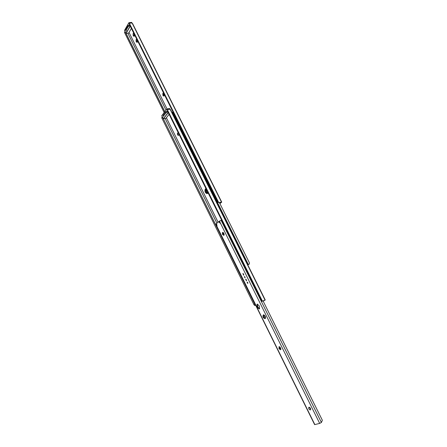 <?xml version="1.0" encoding="UTF-8"?>
<svg xmlns="http://www.w3.org/2000/svg" width="447" height="447" viewBox="0 0 447 447"><rect width="100%" height="100%" fill="white"/><g stroke="black" fill="none" stroke-linecap="round" stroke-linejoin="round"><path stroke-width="0.67" d="M162.825 93.362L162.859 95.172L163.848 96.166L164.094 94.161L163.105 93.166L162.825 93.362M163.535 93.294L163.619 95.021L164.178 95.887M133.094 33.637L133.167 35.481L134.022 36.397L134.279 34.302L133.424 33.385L133.094 33.637M133.849 33.57L134.363 36.112M136.095 39.654L136.156 41.493L137.028 42.42L137.285 40.331L136.413 39.409L136.095 39.654M136.843 39.587L136.927 41.392L137.369 42.135M125.261 31.754L125.439 32.363L124.696 32.849L124.523 32.234L125.149 31.81M124.696 32.849L164.155 112.543M125.439 32.363L164.764 111.75M130.273 26.166L126.076 33.419L164.842 111.649M127.848 33.195L166.016 110.13M129.015 32.424L167.022 108.956M219.823 202.547L220.175 203.251L219.818 203.435M132.653 23.747L132.116 23.071L130.021 23.076L129.496 23.574L129.474 24.557L217.834 201.96L218.695 202.592L220.924 202.592L220.175 203.251M219.6 202.636L218.136 202.351M131.893 22.914L131.636 22.4L129.06 22.691L218.695 202.592M219.896 203.592L221.74 202.139L219.455 202.48M125.59 29.703L125.914 30.837L125.59 29.703L127.808 25.842L129.189 25.021M125.965 30.452L128.183 26.596L127.808 25.842M129.563 25.775L128.183 26.596M125.914 30.837L126.529 31.033M177.962 132.932L177.845 133.033C177.476 134.078 177.71 134.849 178.554 135.352M206.039 188.757L206.039 188.757C205.195 190.746 205.687 192.311 207.509 193.462C205.687 192.311 205.195 190.746 206.039 188.757L205.285 188.986C204.48 191.422 205.112 192.981 207.173 193.663L207.944 192.562M249.432 263.663L248.973 264.35L247.705 264.725M173.073 112.247L171.844 112.286M219.449 202.687L249.37 262.719L249.443 263.635L248.823 264.339M247.767 264.853L248.783 264.462M206.307 189.26C206.078 190.919 206.564 192.204 207.76 193.115M178.632 135.273C179.001 134.066 178.722 133.284 177.783 132.938L177.554 133.089C177.185 134.296 177.47 135.078 178.403 135.424L178.632 135.273M162.518 117.097L254.751 304.156L255.628 305.161L254.79 305.597L255.65 305.217M254.79 305.597L253.896 304.591L254.751 304.156M161.764 115.801L162.73 117.807L161.959 118.276L161.741 117.567L162.39 117.12M161.959 118.276L253.896 304.591M163.395 118.88L249.728 293.701M253.041 300.423L255.31 305.01M165.155 118.494L216.896 223.142M166.385 117.74L218.069 222.165M170.586 109.806L170.134 109.319L168.078 109.576L167.536 110.096L167.519 111.124L261.422 300.289L262.64 300.999L264.389 300.418L263.16 301.116M263.199 300.876L262.49 300.999M167.536 110.096L262.328 300.982M263.188 301.177L265.25 299.982L263.121 300.87M163.032 115.365L163.334 116.471L163.032 115.365L165.608 112.035L167.049 111.214M163.429 116.164L166.01 112.84L165.608 112.035M167.452 112.024L166.01 112.84M128.753 25.155L129.082 25.814M166.619 111.392L166.966 112.096M310.291 409.949L310.425 409.888C310.838 408.58 310.347 407.698 308.944 407.228L308.821 407.284C308.396 408.58 308.888 409.469 310.291 409.949M222.472 232.44L222.433 234.178L223.774 235.39L223.936 233.585L222.472 232.44M224.048 235.144L223.092 233.937L222.986 232.379M279.006 346.704L279.124 348.822L280.576 349.777L280.42 347.682L279.006 346.704M280.817 349.487L279.761 348.487L279.364 346.682M244.95 277.872L244.336 276.548L244.95 277.872M265.116 318.633C265.864 316.694 265.255 315.453 263.294 314.911L263.277 314.917C262.534 316.862 263.143 318.102 265.11 318.638L265.116 318.633M257.059 304.189L256.947 306.424L257.617 307.782L259.389 308.966L259.528 306.715L258.858 305.351L257.059 304.189M259.657 308.732L258.265 307.486L257.589 306.128L257.472 304.111M247.716 283.465L247.102 282.141L247.716 283.465M243.649 275.24L242.894 273.598L243.649 275.24M246.409 280.822L245.649 279.179L246.409 280.822M218.756 221.662L216.566 223.422L217.002 225.947L215.99 223.902L215.661 224.243L314.627 424.628L319.678 423.404L321.404 422.482L322.36 420.281L263.065 300.932M215.99 223.902L216.449 223.74M221.606 220.187L219.198 221.22L220.22 223.282L218.672 221.673M310.648 409.564L309.223 407.217M245.107 277.453L244.794 276.715L245.107 277.453M265.378 318.404C263.825 317.683 263.255 316.493 263.669 314.833M247.878 283.04L247.56 282.303L247.878 283.04M223.114 232.44L224.176 234.591M263.92 314.884L265.518 318.119M279.744 346.855L280.884 349.163M309.737 407.463L310.682 409.368M223.321 232.596L224.159 234.284M264.082 314.945L265.563 317.94M279.978 347.056L280.872 348.867M309.989 407.681L310.676 409.078M246.034 279.235L246.588 280.532M243.28 273.653L243.822 274.955M262.579 301.004L261.769 301.429L259.148 296.886L259.59 296.607L259.159 296.903M249.907 293.578L255.555 305.022M256.209 289.79L255.718 290.109L259.092 296.914M262.691 301.004L261.769 301.429M163.619 95.021L162.859 95.172M133.932 35.38L133.167 35.481M136.927 41.392L136.156 41.493M132.116 23.071L221.416 201.949M132.547 23.535L221.701 202.1M137.112 41.772L136.346 41.873M134.122 35.76L133.351 35.855M163.814 95.412L163.054 95.563M172.508 112.225L248.32 264.501M170.134 109.319L265.015 300.021M170.503 109.638L265.222 299.982M131.966 22.953L131.697 22.417L131.926 22.931M125.931 33.335L130.183 25.987M129.418 23.775L128.92 22.775L124.512 30.469L125.333 32.123M124.54 30.53L128.915 22.763M129.038 22.663L131.697 22.417L128.915 22.702L124.512 30.396L125.428 32.368M127.859 33.212L126.048 33.441L128.624 33.1L131.379 28.379M170.005 109.247L169.637 108.504L169.972 109.236M163.244 118.801L168.189 112.476M167.457 110.292L166.871 109.113L161.741 115.756L162.613 117.527M166.971 108.979L169.502 108.437L166.876 109.018L161.73 115.79L166.86 109.068M169.944 109.224L169.575 108.492L167.016 109.034L167.541 110.085M168.268 112.638L163.39 118.88L165.926 118.321L169.089 114.298M165.161 118.505L163.39 118.88M223.092 233.937L222.433 234.178M279.531 348.017L278.894 348.353M257.589 306.128L256.947 306.424M215.789 224.07L314.85 424.622M219.404 221.053L319.678 423.404M221.075 220.293L321.404 422.482M219.494 221.813L219.125 221.941M258.265 307.486L257.617 307.782M279.761 348.487L279.124 348.822M223.304 234.368L222.651 234.608M132.614 23.635L221.74 202.139M170.564 109.716L265.25 299.982M128.675 33.067L131.396 28.412M165.966 118.299L169.1 114.315"/></g></svg>
